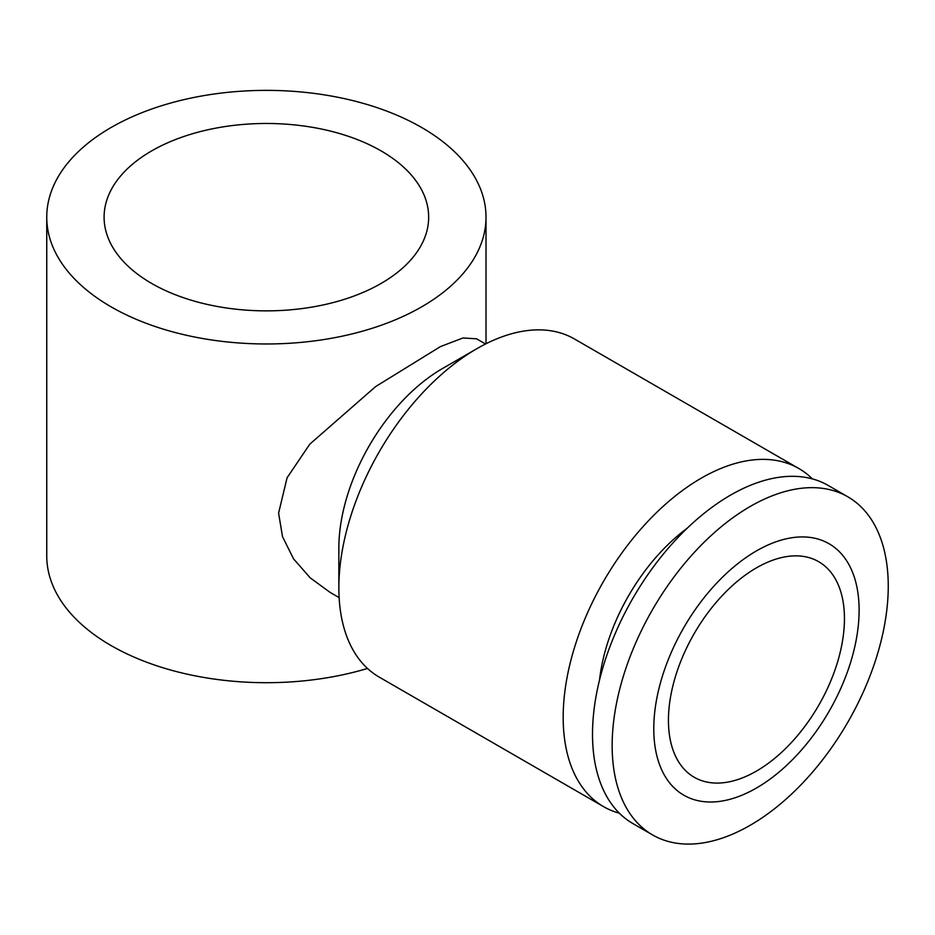 <?xml version="1.0" encoding="UTF-8"?>
<svg xmlns="http://www.w3.org/2000/svg" width="935" height="935" viewBox="0 0 935 935"><rect width="100%" height="100%" fill="white"/><g stroke="black" fill="none" stroke-linecap="round" stroke-linejoin="round"><path stroke-width="1.4" d="M812.398 478.907A195.228 112.714 120 0 0 798.841 468.517L574.511 339.008A195.228 112.714 120 0 0 476.897 348.673A195.228 112.714 120 0 0 338.856 587.776L338.856 547.933A146.421 84.536 120 0 1 442.384 368.6L476.897 348.673M798.841 468.517A195.228 112.714 120 0 0 648.399 520.818A195.228 112.714 120 0 0 563.174 717.285A195.228 112.714 120 0 0 603.613 806.66A195.228 112.714 120 0 0 619.391 813.216M888.25 586.175A195.228 112.714 120 0 0 847.811 496.801A195.228 112.714 120 0 0 697.381 549.102A195.228 112.714 120 0 0 612.156 745.569A195.228 112.714 120 0 0 652.595 834.943A195.228 112.714 120 0 0 803.036 782.642A195.228 112.714 120 0 0 888.25 586.175M859.113 610.193A145.194 83.834 120 0 0 756.438 550.914A145.194 83.834 120 0 0 653.775 728.751A145.194 83.834 120 0 0 756.438 788.03A145.194 83.834 120 0 0 859.113 610.193M847.811 496.801L828.176 485.452A195.228 112.714 120 0 0 677.735 537.754A195.228 112.714 120 0 0 592.51 734.232A195.228 112.714 120 0 0 632.948 823.595L652.595 834.943M599.522 680.014A145.194 83.834 -60 0 1 687.12 528.31M485.546 343.998L476.558 338.809L463.012 337.967L440.525 346.546L375.589 386.611L309.789 444.172L287.08 477.773L278.595 513.14L282.51 536.667L293.532 558.826L310.198 577.842L330.125 592.416L339.125 597.605M46.75 217.165A219.631 126.798 180 0 1 182.337 100.022A219.631 126.798 180 0 1 421.685 127.511A219.631 126.798 180 0 1 486.013 217.165A219.631 126.798 180 0 1 350.426 334.321A219.631 126.798 180 0 1 111.078 306.832A219.631 126.798 180 0 1 46.75 217.165L46.75 555.904A219.631 126.798 0 0 0 111.078 645.559A219.631 126.798 0 0 0 367.502 668.467M151.634 283.422A162.281 93.687 180 0 1 104.101 217.165A162.281 93.687 180 0 1 204.274 130.608A162.281 93.687 180 0 1 381.129 150.921A162.281 93.687 180 0 1 428.662 217.165A162.281 93.687 180 0 1 328.477 303.735A162.281 93.687 180 0 1 151.634 283.422M668.443 720.277A124.46 71.855 -60 0 1 722.767 595.034A124.46 71.855 -60 0 1 818.674 561.69A124.46 71.855 -60 0 1 844.445 618.666A124.46 71.855 -60 0 1 790.122 743.909A124.46 71.855 -60 0 1 694.214 777.254A124.46 71.855 -60 0 1 668.443 720.277M338.856 587.776A195.228 112.714 120 0 0 379.283 677.15L603.613 806.66M486.013 343.764L486.013 217.165"/></g></svg>
